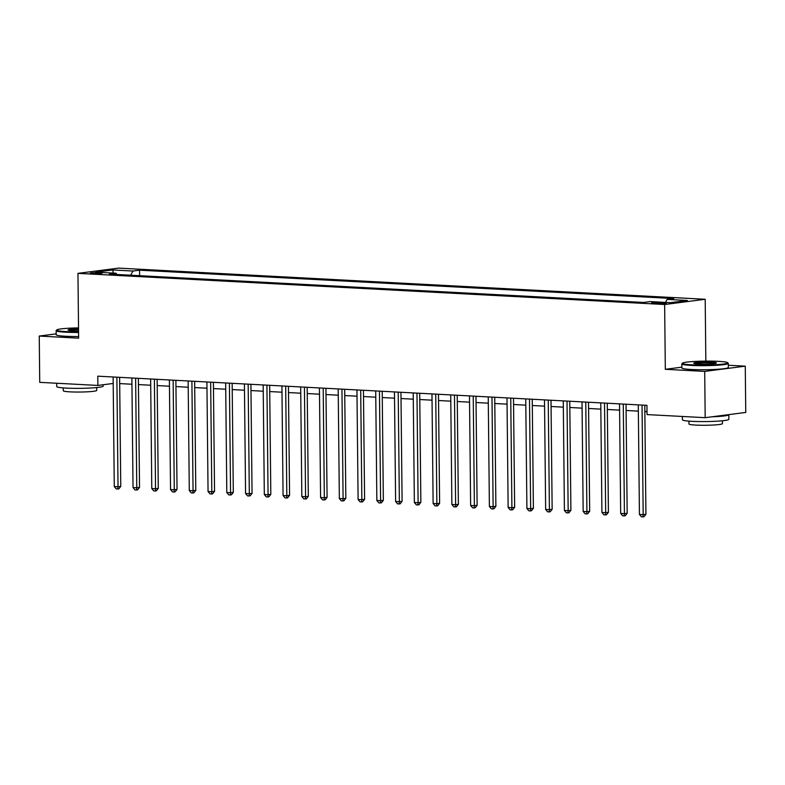 <?xml version="1.0" encoding="UTF-8"?>
<svg xmlns="http://www.w3.org/2000/svg" width="785" height="785" viewBox="0 0 785 785"><rect width="100%" height="100%" fill="white"/><g stroke="black" fill="none" stroke-linecap="round" stroke-linejoin="round"><path stroke-width="1.18" d="M92.699 273.641A5.946 0.52 -0.6 0 0 98.91 273.622A5.946 0.52 -0.6 0 0 102.158 273.131A5.946 0.52 -0.6 0 0 99.715 272.738A5.946 0.52 -0.6 0 0 93.513 272.758A5.946 0.52 -0.6 0 0 90.265 273.249A5.946 0.52 -0.6 0 0 92.699 273.641M705.195 299.271L118.525 268.117L77.96 273.357L664.64 304.511L705.195 299.271L705.843 361.12M681.871 367.164L665.317 369.303L704.704 371.403L745.269 366.153L728.313 365.251M745.269 366.153L745.75 412.429L705.185 417.679L704.704 371.403M705.185 417.679L647.046 414.588L646.948 405.335L97.782 376.172L97.88 385.435L113.197 383.453M663.933 302.716L660.627 302.539A5.76 0.5 -0.6 0 0 654.621 302.559A5.76 0.5 -0.6 0 0 651.471 303.039A5.76 0.5 -0.6 0 0 653.836 303.422L657.133 303.599A5.76 0.5 -0.6 0 0 663.148 303.579A5.76 0.5 -0.6 0 0 666.298 303.098A5.76 0.5 -0.6 0 0 663.933 302.716L663.943 303.52M665.484 302.402L667.103 299.409L673.736 298.545L139.573 270.187L139.632 275.682M667.103 299.409L687.356 300.478L670.478 302.667L650.215 301.587L643.582 302.451L109.419 274.083L116.052 273.219L95.799 272.15L112.687 269.962L132.94 271.041L139.573 270.187M56.177 333.87L39.25 336.058L39.731 382.344L97.88 385.435M39.25 336.058L78.637 338.158L77.96 273.357M665.317 369.303L664.64 304.511M119.693 383.59L131.949 384.238M138.445 384.581L150.7 385.239M157.196 385.582L169.462 386.23M175.958 386.573L188.214 387.231M194.709 387.574L206.965 388.222M213.471 388.565L225.727 389.223M232.223 389.566L244.478 390.214M250.974 390.557L263.24 391.215M269.736 391.558L281.992 392.206M288.488 392.549L300.753 393.207M307.249 393.55L319.505 394.198M326.001 394.541L338.257 395.198M344.752 395.542L357.018 396.189M363.514 396.533L375.77 397.19M382.266 397.534L394.531 398.181M401.027 398.525L413.283 399.182M419.779 399.526L432.035 400.173M438.54 400.517L450.796 401.174M457.292 401.518L469.548 402.165M476.044 402.509L488.309 403.166M494.805 403.51L507.061 404.157M513.557 404.501L525.813 405.158M532.318 405.502L544.574 406.149M551.07 406.493L563.326 407.15M569.822 407.493L582.087 408.141M588.583 408.485L600.839 409.142M607.335 409.485L619.601 410.133M626.096 410.476L638.352 411.134M644.848 411.477L647.017 411.595M132.94 271.041L130.683 275.211M116.877 274.475L116.052 273.219M112.687 269.962L113.315 273.082M642.042 405.08L643.18 514.646L639.432 514.45L638.284 404.874M644.779 405.217L645.927 514.293L643.18 514.646L642.905 516.883L641.404 516.805L639.432 514.45M645.927 514.293L644.004 516.746L642.905 516.883M623.28 404.079L624.428 513.645L620.68 513.449L619.532 403.882M626.028 404.226L627.166 513.292L624.428 513.645L624.154 515.892L622.652 515.814L620.68 513.449M627.166 513.292L625.243 515.745L624.154 515.892M604.529 403.088L605.677 512.654L601.918 512.458L600.77 402.882M607.276 403.225L608.414 512.301L605.677 512.654L605.392 514.891L603.891 514.813L601.918 512.458M608.414 512.301L606.491 514.754L605.392 514.891M585.767 402.087L586.915 511.653L583.167 511.457L582.019 401.891M588.514 402.234L589.663 511.3L586.915 511.653L586.64 513.9L585.139 513.822L583.167 511.457M589.663 511.3L587.739 513.753L586.64 513.9M567.015 401.096L568.163 510.662L564.415 510.466L563.267 400.89M569.763 401.233L570.901 510.309L568.163 510.662L567.889 512.899L566.387 512.821L564.415 510.466M570.901 510.309L568.978 512.762L567.889 512.899M691.683 364.819A22.677 1.972 -0.6 0 0 716.205 364.691A22.677 1.972 -0.6 0 0 727.636 362.68A22.677 1.972 -0.6 0 0 718.432 361.365A22.677 1.972 -0.6 0 0 695.677 361.394A22.677 1.972 -0.6 0 0 682.469 363.161A22.677 1.972 -0.6 0 0 691.683 364.819M727.636 362.68L728.195 363.229A23.226 2.021 179.4 0 1 728.294 363.406A23.226 2.021 179.4 0 1 715.586 365.339A23.226 2.021 179.4 0 1 691.359 365.417A23.226 2.021 179.4 0 1 681.831 363.887A23.226 2.021 179.4 0 1 681.92 363.71L682.469 363.161M698.365 363.955A11.333 0.981 179.4 0 1 693.763 363.298A11.333 0.981 179.4 0 1 699.484 362.287A11.333 0.981 179.4 0 1 711.74 362.228A11.333 0.981 179.4 0 1 716.352 363.062A11.333 0.981 179.4 0 1 709.748 363.936A11.333 0.981 179.4 0 1 698.365 363.955M715.606 363.347A10.774 0.932 -0.6 0 0 711.416 362.827A10.774 0.932 -0.6 0 0 694.509 363.563M728.814 414.627A23.226 2.021 179.4 0 1 728.823 414.686L728.872 419.308A23.226 2.021 179.4 0 1 716.175 421.241A23.226 2.021 179.4 0 1 691.938 421.329A23.226 2.021 179.4 0 1 682.42 419.798L682.381 416.472M728.823 414.686A23.226 2.021 179.4 0 1 711.985 416.806M722.386 420.78L722.416 423.635A16.72 1.452 179.4 0 1 713.271 425.028A16.72 1.452 179.4 0 1 695.824 425.087A16.72 1.452 179.4 0 1 688.965 423.988L688.936 421.133M728.294 363.406L728.333 367.478A23.226 2.021 179.4 0 1 715.626 369.411A23.226 2.021 179.4 0 1 691.399 369.49A23.226 2.021 179.4 0 1 681.871 367.959L681.831 363.887M78.529 327.904A22.677 1.972 -0.6 0 0 56.775 329.935A22.677 1.972 -0.6 0 0 65.989 331.594A22.677 1.972 -0.6 0 0 78.569 331.849M78.578 332.447A23.226 2.021 179.4 0 1 65.665 332.192A23.226 2.021 179.4 0 1 56.137 330.662A23.226 2.021 179.4 0 1 56.226 330.485L56.775 329.935M78.559 330.858A11.333 0.981 179.4 0 1 72.681 330.73A11.333 0.981 179.4 0 1 68.069 330.073A11.333 0.981 179.4 0 1 78.539 328.895M78.549 329.494A10.774 0.932 -0.6 0 0 68.825 330.338M103.169 384.748L103.188 386.083A23.226 2.021 179.4 0 1 90.481 388.025A23.226 2.021 179.4 0 1 66.254 388.104A23.226 2.021 179.4 0 1 56.726 386.573L56.687 383.247M96.692 387.554L96.722 390.41A16.72 1.452 179.4 0 1 87.577 391.803A16.72 1.452 179.4 0 1 70.13 391.862A16.72 1.452 179.4 0 1 63.271 390.763L63.242 387.908M78.618 336.52A23.226 2.021 179.4 0 1 65.704 336.265A23.226 2.021 179.4 0 1 56.186 334.744L56.137 330.662M548.254 400.095L549.402 509.661L545.654 509.465L544.505 399.899M551.001 400.242L552.149 509.308L549.402 509.661L549.127 511.908L547.626 511.83L545.654 509.465M552.149 509.308L550.226 511.761L549.127 511.908M529.502 399.104L530.65 508.67L526.902 508.474L525.754 398.898M532.25 399.241L533.388 508.317L530.65 508.67L530.375 510.907L528.874 510.829L526.902 508.474M533.388 508.317L531.465 510.77L530.375 510.907M510.75 398.103L511.898 507.669L508.14 507.473L506.992 397.907M513.498 398.25L514.636 507.316L511.898 507.669L511.614 509.916L510.113 509.838L508.14 507.473M514.636 507.316L512.713 509.769L511.614 509.916M491.989 397.112L493.137 506.678L489.389 506.482L488.241 396.906M494.736 397.249L495.885 506.325L493.137 506.678L492.862 508.915L491.361 508.837L489.389 506.482M495.885 506.325L493.961 508.778L492.862 508.915M473.237 396.111L474.385 505.677L470.637 505.481L469.489 395.915M475.985 396.258L477.123 505.324L474.385 505.677L474.101 507.924L472.609 507.846L470.637 505.481M477.123 505.324L475.2 507.777L474.101 507.924M454.476 395.12L455.624 504.686L451.875 504.49L450.727 394.914M457.223 395.257L458.371 504.333L455.624 504.686L455.349 506.924L453.848 506.845L451.875 504.49M458.371 504.333L456.448 506.786L455.349 506.924M435.724 394.119L436.872 503.685L433.124 503.489L431.976 393.923M438.472 394.266L439.61 503.332L436.872 503.685L436.597 505.933L435.096 505.854L433.124 503.489M439.61 503.332L437.687 505.785L436.597 505.933M416.972 393.128L418.12 502.694L414.362 502.498L413.214 392.922M419.71 393.275L420.858 502.341L418.12 502.694L417.836 504.932L416.335 504.853L414.362 502.498M420.858 502.341L418.935 504.794L417.836 504.932M398.211 392.127L399.359 501.693L395.611 501.497L394.462 391.931M400.958 392.274L402.097 501.34L399.359 501.693L399.084 503.941L397.583 503.862L395.611 501.497M402.097 501.34L400.183 503.793L399.084 503.941M379.459 391.136L380.607 500.702L376.849 500.506L375.711 390.93M382.207 391.283L383.345 500.349L380.607 500.702L380.323 502.94L378.821 502.861L376.849 500.506M383.345 500.349L381.422 502.802L380.323 502.94M360.698 390.135L361.846 499.702L358.097 499.505L356.949 389.939M363.445 390.282L364.593 499.348L361.846 499.702L361.571 501.949L360.07 501.87L358.097 499.505M364.593 499.348L362.67 501.801L361.571 501.949M341.946 389.144L343.094 498.71L339.346 498.514L338.198 388.938M344.693 389.291L345.832 498.357L343.094 498.71L342.819 500.948L341.318 500.869L339.346 498.514M345.832 498.357L343.909 500.81L342.819 500.948M323.194 388.143L324.333 497.71L320.584 497.513L319.436 387.947M325.932 388.29L327.08 497.356L324.333 497.71L324.058 499.957L322.557 499.878L320.584 497.513M327.08 497.356L325.157 499.81L324.058 499.957M304.433 387.152L305.581 496.719L301.832 496.522L300.684 386.946M307.18 387.299L308.319 496.365L305.581 496.719L305.306 498.956L303.805 498.877L301.832 496.522M308.319 496.365L306.395 498.818L305.306 498.956M285.681 386.151L286.829 495.718L283.071 495.521L281.923 385.955M288.429 386.298L289.567 495.364L286.829 495.718L286.545 497.965L285.043 497.886L283.071 495.521M289.567 495.364L287.644 497.818L286.545 497.965M266.92 385.16L268.068 494.727L264.319 494.53L263.171 384.954M269.667 385.307L270.815 494.373L268.068 494.727L267.793 496.964L266.292 496.885L264.319 494.53M270.815 494.373L268.892 496.826L267.793 496.964M248.168 384.159L249.316 493.726L245.568 493.529L244.42 383.963M250.915 384.307L252.054 493.373L249.316 493.726L249.041 495.973L247.54 495.894L245.568 493.529M252.054 493.373L250.13 495.826L249.041 495.973M229.416 383.168L230.554 492.735L226.806 492.538L225.658 382.962M232.154 383.315L233.302 492.381L230.554 492.735L230.28 494.972L228.778 494.893L226.806 492.538M233.302 492.381L231.379 494.835L230.28 494.972M210.655 382.167L211.803 491.734L208.054 491.538L206.906 381.971M213.402 382.315L214.54 491.381L211.803 491.734L211.528 493.981L210.027 493.902L208.054 491.538M214.54 491.381L212.617 493.834L211.528 493.981M191.903 381.176L193.051 490.743L189.293 490.546L188.145 380.97M194.651 381.324L195.789 490.389L193.051 490.743L192.767 492.98L191.265 492.901L189.293 490.546M195.789 490.389L193.866 492.843L192.767 492.98M173.142 380.175L174.29 489.742L170.541 489.546L169.393 379.979M175.889 380.323L177.037 489.389L174.29 489.742L174.015 491.989L172.514 491.91L170.541 489.546M177.037 489.389L175.114 491.842L174.015 491.989M154.39 379.184L155.538 488.751L151.79 488.555L150.642 378.978M157.137 379.332L158.276 488.398L155.538 488.751L155.253 490.988L153.762 490.91L151.79 488.555M158.276 488.398L156.352 490.851L155.253 490.988M135.628 378.184L136.776 487.75L133.028 487.554L131.88 377.987M138.376 378.331L139.524 487.397L136.776 487.75L136.502 489.997L135 489.918L133.028 487.554M139.524 487.397L137.601 489.85L136.502 489.997M116.877 377.192L118.025 486.759L114.276 486.563L113.128 376.986M119.624 377.34L120.762 486.406L118.025 486.759L117.75 488.996L116.249 488.918L114.276 486.563M120.762 486.406L118.839 488.859L117.75 488.996M660.646 303.658L660.627 302.539"/></g></svg>
